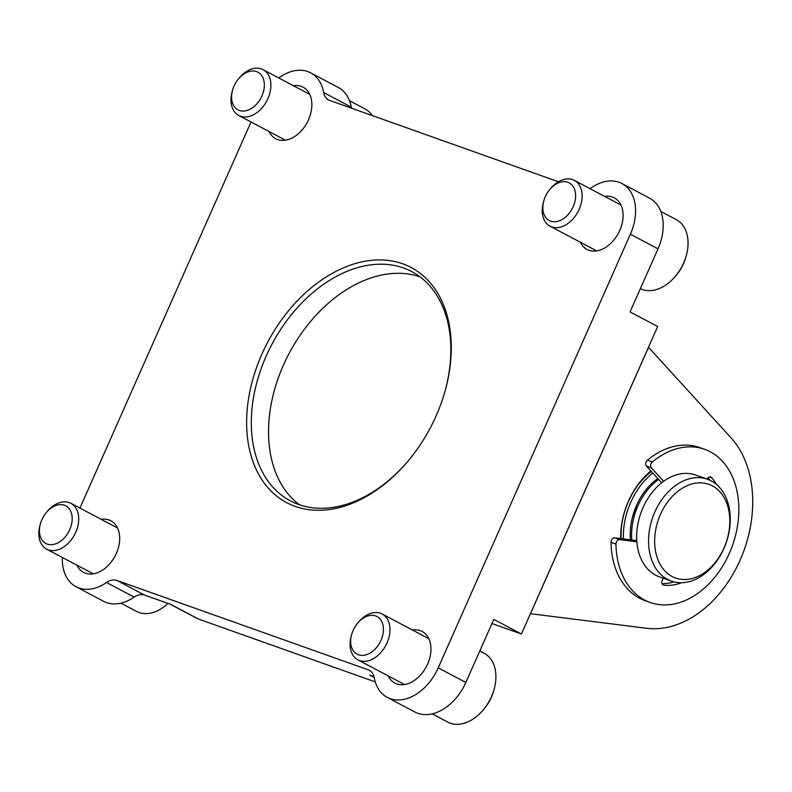 <?xml version="1.0" encoding="UTF-8"?>
<svg xmlns="http://www.w3.org/2000/svg" width="792" height="792" viewBox="0 0 792 792"><rect width="100%" height="100%" fill="white"/><g stroke="black" fill="none" stroke-linecap="round" stroke-linejoin="round"><path stroke-width="1.19" d="M589.951 188.625A16.988 11.741 117.9 0 0 591.367 187.744A45.392 31.363 117.9 0 1 621.898 183.516L649.529 198.139A45.392 31.363 117.9 0 1 658.003 248.827L630.056 311.909L657.687 326.522L650.153 343.53L521.423 634.016L493.792 619.394L465.844 682.476A45.392 31.363 117.9 0 1 414.899 712.028L387.268 697.406A45.392 31.363 117.9 0 1 374.25 677.695A16.988 11.741 117.9 0 0 369.379 670.319A16.988 11.741 117.9 0 0 368.29 669.844L116.889 580.437A16.988 11.741 117.9 0 0 106.544 582.496A45.392 31.363 117.9 0 1 76.012 586.714A45.392 31.363 117.9 0 1 62.36 557.479M491.961 623.542L521.423 634.016M170.151 604.177L197.257 618.522A16.988 11.741 117.9 0 0 198.337 618.997L375.269 681.912M79.923 508.078L251.014 121.978M621.898 183.516A45.392 31.363 117.9 0 1 630.383 234.204L438.214 667.854A45.392 31.363 117.9 0 1 387.268 697.406M648.598 347.163A4.326 3.109 109.6 0 0 649.093 347.916L731.075 437.897A108.088 77.745 109.6 0 1 740.084 560.182A108.088 77.745 109.6 0 1 646.708 628.294L531.274 613.79A4.326 3.109 109.6 0 0 530.432 613.83L648.598 347.163M278.794 77.982A45.392 31.363 117.9 0 1 310.642 72.834A45.392 31.363 117.9 0 1 323.661 92.545A16.988 11.741 117.9 0 0 328.541 99.921A16.988 11.741 117.9 0 0 329.62 100.396L558.439 181.774M310.642 72.834L338.263 87.447A45.392 31.363 117.9 0 1 351.292 107.168L323.661 92.545M351.509 108.187A16.988 11.741 117.9 0 1 351.292 107.168M198.337 618.997L170.716 604.375L144.52 595.059L116.889 580.437M374.022 676.675L369.725 675.15L374.22 677.526M76.012 586.714L103.633 601.336A45.392 31.363 117.9 0 0 134.175 597.118A16.988 11.741 117.9 0 1 144.52 595.059M101.218 519.344A29.185 20.156 117.9 0 1 110.89 520.799A29.185 20.156 117.9 0 1 115.731 554.717A29.185 20.156 117.9 0 1 85.447 573.2A29.185 20.156 117.9 0 1 83.596 572.388A29.185 20.156 117.9 0 1 76.943 565.201M412.474 630.036A29.185 20.156 117.9 0 1 422.156 631.491A29.185 20.156 117.9 0 1 426.987 665.409A29.185 20.156 117.9 0 1 396.713 683.892A29.185 20.156 117.9 0 1 394.852 683.08A29.185 20.156 117.9 0 1 388.209 675.893M293.377 85.704A29.185 20.156 117.9 0 1 303.059 87.16A29.185 20.156 117.9 0 1 307.89 121.077A29.185 20.156 117.9 0 1 277.616 139.56A29.185 20.156 117.9 0 1 275.755 138.749A29.185 20.156 117.9 0 1 269.112 131.561M604.643 196.396A29.185 20.156 117.9 0 1 614.315 197.851A29.185 20.156 117.9 0 1 619.146 231.769A29.185 20.156 117.9 0 1 588.872 250.252A29.185 20.156 117.9 0 1 587.021 249.44A29.185 20.156 117.9 0 1 580.368 242.253M261.885 354.153A133.026 91.902 -62.1 0 0 278.982 497.851A133.026 91.902 -62.1 0 0 408.227 460.865A133.026 91.902 -62.1 0 0 444.926 391.525A133.026 91.902 -62.1 0 0 393.812 261.34A133.026 91.902 -62.1 0 0 261.885 354.153M419.998 276.844A129.7 89.605 -62.1 0 0 283.407 365.162A129.7 89.605 -62.1 0 0 299.376 504.752M444.787 392.01A129.7 89.605 -62.1 0 0 411.751 271.607A129.7 89.605 -62.1 0 0 266.191 356.053A129.7 89.605 -62.1 0 0 290.417 500.881A129.7 89.605 -62.1 0 0 408.553 460.479M620.69 538.6A66.578 47.896 -70.4 0 1 650.866 470.953M651.39 471.517A63.122 45.401 109.6 0 0 621.096 538.649M636.817 504.752A54.044 38.877 -70.4 0 1 632.58 516.681M623.393 538.936A63.122 45.401 -70.4 0 1 652.786 473.052M630.442 539.827A54.044 38.877 -70.4 0 1 657.806 478.556M120.948 603.167L136.511 611.394A38.907 26.878 -62.1 0 0 168.043 603.425M40.441 523.641L40.055 524.987A25.938 17.919 -62.1 0 0 46.639 549.163A25.938 17.919 -62.1 0 0 74.606 534.62A25.938 17.919 -62.1 0 0 70.904 503.306A25.938 17.919 -62.1 0 0 47.213 511.464L46.312 512.533A21.295 14.711 -62.1 0 0 41.867 519.71A21.295 14.711 -62.1 0 0 40.441 523.641A21.295 14.711 -62.1 0 0 55.301 543.965A21.295 14.711 -62.1 0 0 71.488 513.394A21.295 14.711 -62.1 0 0 46.312 512.533M372.24 115.553A38.907 26.878 -62.1 0 0 365.072 108.969L349.51 100.742M232.6 89.991L232.214 91.337A25.938 17.919 -62.1 0 0 238.798 115.513A25.938 17.919 -62.1 0 0 266.775 100.97A25.938 17.919 -62.1 0 0 263.063 69.666A25.938 17.919 -62.1 0 0 239.372 77.824L238.481 78.893A21.295 14.711 -62.1 0 0 234.026 86.061A21.295 14.711 -62.1 0 0 232.6 89.991A21.295 14.711 -62.1 0 0 247.47 110.326A21.295 14.711 -62.1 0 0 263.647 79.754A21.295 14.711 -62.1 0 0 238.481 78.893M432.204 713.849L447.767 722.086A38.907 26.878 -62.1 0 0 483.308 709.85L484.308 708.652A33.719 23.295 -62.1 0 0 493.614 691.079L494.04 689.575A38.907 26.878 -62.1 0 0 484.169 653.301L479.794 650.994M483.308 709.85A38.907 26.878 -62.1 0 0 494.04 689.575M351.697 634.323L351.321 635.669A25.938 17.919 -62.1 0 0 357.895 659.855A25.938 17.919 -62.1 0 0 385.872 645.302A25.938 17.919 -62.1 0 0 382.16 613.998A25.938 17.919 -62.1 0 0 358.469 622.156L357.578 623.225A21.295 14.711 -62.1 0 0 353.123 630.392A21.295 14.711 -62.1 0 0 351.697 634.323A21.295 14.711 -62.1 0 0 366.567 654.657A21.295 14.711 -62.1 0 0 382.744 624.086A21.295 14.711 -62.1 0 0 357.578 623.225M640.352 288.664A38.907 26.878 -62.1 0 0 675.467 276.21L676.477 275.012A33.719 23.295 -62.1 0 0 685.773 257.43L686.199 255.925A38.907 26.878 -62.1 0 0 676.328 219.661L660.776 211.424M675.467 276.21A38.907 26.878 -62.1 0 0 686.199 255.925M543.866 200.683L543.48 202.029A25.938 17.919 -62.1 0 0 550.064 226.205A25.938 17.919 -62.1 0 0 578.031 211.662A25.938 17.919 -62.1 0 0 574.329 180.358A25.938 17.919 -62.1 0 0 550.638 188.506L549.737 189.585A21.295 14.711 -62.1 0 0 545.282 196.753A21.295 14.711 -62.1 0 0 543.866 200.683A21.295 14.711 -62.1 0 0 558.726 221.017A21.295 14.711 -62.1 0 0 574.913 190.446A21.295 14.711 -62.1 0 0 549.737 189.585M631.769 539.995A54.044 38.877 -70.4 0 1 658.607 479.437M671.299 581.09L659.419 576.863A54.044 38.877 -70.4 0 1 655.687 575.22A54.044 38.877 -70.4 0 1 641.896 510.276A54.044 38.877 -70.4 0 1 695.633 475.032L707.513 479.259A54.044 38.877 -70.4 0 1 726.036 543.203A54.044 38.877 -70.4 0 1 671.299 581.09A54.044 38.877 -70.4 0 1 667.577 579.447A54.044 38.877 -70.4 0 1 653.786 514.503A54.044 38.877 -70.4 0 1 707.513 479.259M672.151 576.517A49.718 35.769 -70.4 0 1 674.774 493.951A49.718 35.769 -70.4 0 1 729.798 523.076A49.718 35.769 -70.4 0 1 672.151 576.517M636.778 540.619L614.711 537.847A3.782 2.723 109.6 0 0 610.998 542.362A81.279 58.469 109.6 0 0 645.203 600.712L650.153 602.474A81.279 58.469 109.6 0 0 732.471 545.49A81.279 58.469 109.6 0 0 704.623 449.312A81.279 58.469 109.6 0 0 652.38 461.924A3.782 2.723 109.6 0 0 651.44 467.904L663.637 481.288M636.857 541.768L619.661 539.609A3.782 2.723 109.6 0 0 615.948 544.124A81.279 58.469 109.6 0 0 650.153 602.474M704.623 449.312L699.663 447.559A81.279 58.469 109.6 0 0 647.42 460.162A3.782 2.723 109.6 0 0 646.49 466.142L661.657 482.793M716.562 484.506A61.172 44.006 109.6 0 0 711.553 477.566A3.782 2.723 109.6 0 0 710.711 476.982A3.782 2.723 109.6 0 0 707.098 479.111M710.097 480.318A61.172 44.006 109.6 0 0 708.167 477.665M663.181 578.2L662.29 580.219A3.782 2.723 109.6 0 0 663.439 585.06A3.782 2.723 109.6 0 0 663.874 585.159A61.172 44.006 109.6 0 0 681.635 582.724M662.082 583.625A61.172 44.006 109.6 0 0 673.982 581.892M658.003 248.827L630.383 234.204M465.844 682.476L438.214 667.854M370.379 670.943L368.29 669.844M134.175 597.118L106.544 582.496M615.948 544.124L610.998 542.362M619.661 539.609L614.711 537.847M652.38 461.924L647.42 460.162M651.44 467.904L646.49 466.142M711.553 477.566L709.691 476.903M663.874 585.159L663.043 584.862M117.543 527.987L70.904 503.306M93.268 573.844L46.639 549.163M309.702 94.347L263.063 69.666M285.437 140.204L238.798 115.513M428.799 638.679L382.16 613.998M404.534 684.536L357.895 659.855M620.968 205.039L574.329 180.358M596.693 250.886L550.064 226.205"/></g></svg>
